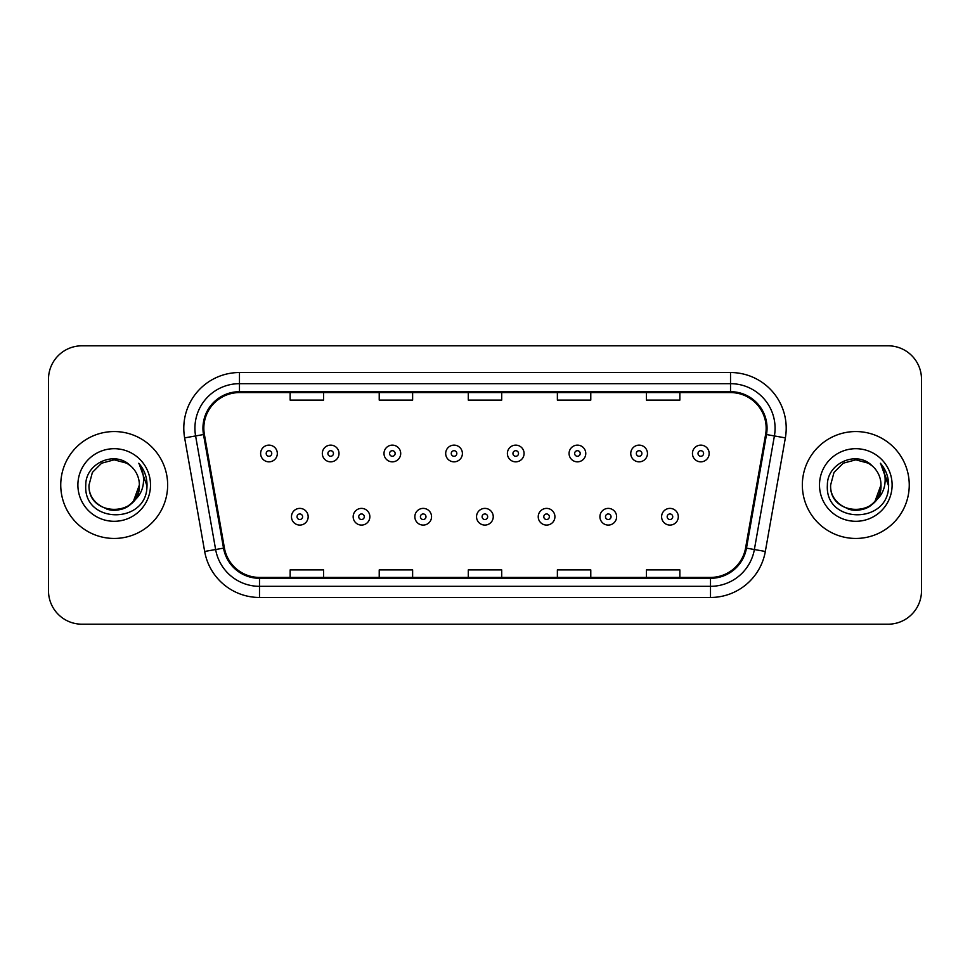 <?xml version="1.0" encoding="UTF-8"?>
<svg xmlns="http://www.w3.org/2000/svg" width="970" height="970" viewBox="0 0 970 970"><rect width="100%" height="100%" fill="white"/><g stroke="black" fill="none" stroke-linecap="round" stroke-linejoin="round"><path stroke-width="1.45" d="M60.746 485A53.447 53.447 0 0 0 114.193 538.447A53.447 53.447 0 0 0 167.652 485A53.447 53.447 0 0 0 114.193 431.553A53.447 53.447 0 0 0 60.746 485A53.447 53.447 0 0 0 114.193 538.447A53.447 53.447 0 0 0 167.652 485A53.447 53.447 0 0 0 114.193 431.553A53.447 53.447 0 0 0 60.746 485M802.348 485A53.447 53.447 0 0 0 855.807 538.447A53.447 53.447 0 0 0 909.254 485A53.447 53.447 0 0 0 855.807 431.553A53.447 53.447 0 0 0 802.348 485A53.447 53.447 0 0 0 855.807 538.447A53.447 53.447 0 0 0 909.254 485A53.447 53.447 0 0 0 855.807 431.553A53.447 53.447 0 0 0 802.348 485M203.833 428.207A35.635 35.635 0 0 1 239.469 392.583L730.531 392.583A35.635 35.635 0 0 1 765.621 434.402L745.59 547.977A35.635 35.635 0 0 1 710.501 577.417L259.499 577.417A35.635 35.635 0 0 1 224.41 547.977L204.379 434.402A35.635 35.635 0 0 1 203.833 428.207M202.948 428.207A36.52 36.52 0 0 0 203.506 434.548L223.524 548.135A36.52 36.52 0 0 0 259.499 578.314L710.501 578.314A36.52 36.52 0 0 0 746.476 548.135L766.494 434.548A36.52 36.52 0 0 0 730.531 391.686L239.469 391.686A36.52 36.52 0 0 0 202.948 428.207M184.639 437.882A55.678 55.678 0 0 1 239.469 372.529L730.531 372.529A55.678 55.678 0 0 1 785.361 437.882L765.33 551.457A55.678 55.678 0 0 1 710.501 597.471L259.499 597.471A55.678 55.678 0 0 1 204.67 551.457L184.639 437.882L195.6 435.942A44.535 44.535 0 0 1 239.469 383.671L730.531 383.671A44.535 44.535 0 0 1 774.399 435.942L754.369 549.529A44.535 44.535 0 0 1 710.501 586.329L259.499 586.329A44.535 44.535 0 0 1 215.631 549.529L195.6 435.942A44.535 44.535 0 0 1 194.934 428.207M921.5 379.221A33.404 33.404 0 0 0 888.096 345.805L81.904 345.805A33.404 33.404 0 0 0 48.5 379.221L48.5 590.779A33.404 33.404 0 0 0 81.904 624.195L888.096 624.195A33.404 33.404 0 0 0 921.5 590.779L921.5 379.221L921.5 590.779M468.292 392.583L468.292 400.113L501.708 400.113L501.708 392.583M379.221 392.583L379.221 400.113L412.626 400.113L412.626 392.583M290.139 392.583L290.139 400.113L323.543 400.113L323.543 392.583M557.374 392.583L557.374 400.113L590.779 400.113L590.779 392.583M646.456 392.583L646.456 400.113L679.861 400.113L679.861 392.583M501.708 577.417L501.708 569.887L468.292 569.887L468.292 577.417M412.626 577.417L412.626 569.887L379.221 569.887L379.221 577.417M323.543 577.417L323.543 569.887L290.139 569.887L290.139 577.417M590.779 577.417L590.779 569.887L557.374 569.887L557.374 577.417M679.861 577.417L679.861 569.887L646.456 569.887L646.456 577.417M48.5 379.221L48.5 590.779M888.096 345.805L81.904 345.805M81.904 624.195L888.096 624.195M277.323 453.487A8.354 8.354 0 0 1 268.981 461.841A8.354 8.354 0 0 1 260.627 453.487A8.354 8.354 0 0 1 268.981 445.133A8.354 8.354 0 0 1 277.323 453.487A8.354 8.354 0 0 0 268.981 445.133A8.354 8.354 0 0 0 260.627 453.487M291.473 516.731A8.354 8.354 0 0 1 299.827 508.389A8.354 8.354 0 0 1 308.169 516.731A8.354 8.354 0 0 1 299.827 525.085A8.354 8.354 0 0 1 291.473 516.731A8.354 8.354 0 0 0 299.827 525.085A8.354 8.354 0 0 0 308.169 516.731M339.015 453.487A8.354 8.354 0 0 1 330.661 461.841A8.354 8.354 0 0 1 322.319 453.487A8.354 8.354 0 0 1 330.661 445.133A8.354 8.354 0 0 1 339.015 453.487A8.354 8.354 0 0 0 330.661 445.133A8.354 8.354 0 0 0 322.319 453.487M400.707 453.487A8.354 8.354 0 0 1 392.353 461.841A8.354 8.354 0 0 1 383.999 453.487A8.354 8.354 0 0 1 392.353 445.133A8.354 8.354 0 0 1 400.707 453.487A8.354 8.354 0 0 0 392.353 445.133A8.354 8.354 0 0 0 383.999 453.487M462.399 453.487A8.354 8.354 0 0 1 454.045 461.841A8.354 8.354 0 0 1 445.691 453.487A8.354 8.354 0 0 1 454.045 445.133A8.354 8.354 0 0 1 462.399 453.487A8.354 8.354 0 0 0 454.045 445.133A8.354 8.354 0 0 0 445.691 453.487M524.079 453.487A8.354 8.354 0 0 1 515.737 461.841A8.354 8.354 0 0 1 507.383 453.487A8.354 8.354 0 0 1 515.737 445.133A8.354 8.354 0 0 1 524.079 453.487A8.354 8.354 0 0 0 515.737 445.133A8.354 8.354 0 0 0 507.383 453.487M353.165 516.731A8.354 8.354 0 0 1 361.507 508.389A8.354 8.354 0 0 1 369.861 516.731A8.354 8.354 0 0 1 361.507 525.085A8.354 8.354 0 0 1 353.165 516.731A8.354 8.354 0 0 0 361.507 525.085A8.354 8.354 0 0 0 369.861 516.731M414.845 516.731A8.354 8.354 0 0 1 423.199 508.389A8.354 8.354 0 0 1 431.553 516.731A8.354 8.354 0 0 1 423.199 525.085A8.354 8.354 0 0 1 414.845 516.731A8.354 8.354 0 0 0 423.199 525.085A8.354 8.354 0 0 0 431.553 516.731M476.537 516.731A8.354 8.354 0 0 1 484.891 508.389A8.354 8.354 0 0 1 493.245 516.731A8.354 8.354 0 0 1 484.891 525.085A8.354 8.354 0 0 1 476.537 516.731A8.354 8.354 0 0 0 484.891 525.085A8.354 8.354 0 0 0 493.245 516.731M106.47 508.959C122.244 514.621 139.85 501.332 139.365 485C140.917 517.471 87.482 517.471 89.022 485L92.392 472.414L101.607 463.199L114.193 459.828L126.779 463.199L130.683 465.976C115.236 449.789 85.505 463.126 85.772 485C82.947 523.861 145.949 524.879 146.967 486.891L147.028 485C146.931 476.743 144.178 469.492 138.783 463.248C142.893 469.989 144.336 477.24 143.124 485C141.947 491.608 138.734 496.992 133.484 501.175A25.172 25.172 0 0 0 139.365 485L133.484 501.175C120.122 519.229 87.712 507.686 89.022 485L92.392 472.414L101.607 463.199L114.193 459.828L126.779 463.199L130.683 465.976L126.779 463.199L114.193 459.828L101.607 463.199L92.392 472.414L89.022 485C87.482 517.471 140.917 517.471 139.365 485L133.423 501.247L139.365 485C140.917 517.471 87.482 517.471 89.022 485C87.482 517.471 140.917 517.471 139.365 485A25.172 25.172 0 0 0 130.683 465.976M77.891 485A36.302 36.302 0 0 0 114.193 521.302A36.302 36.302 0 0 0 150.508 485A36.302 36.302 0 0 0 114.193 448.698A36.302 36.302 0 0 0 77.891 485M139.025 463.527L147.016 485.958M848.071 508.959C863.846 514.621 881.451 501.332 880.978 485C882.518 517.471 829.083 517.471 830.635 485L834.006 472.414L843.221 463.199L834.006 472.414L830.635 485L834.006 472.414L843.221 463.199L855.807 459.828L868.393 463.199L872.297 465.976C856.849 449.789 827.107 463.126 827.386 485C824.548 523.861 887.55 524.879 888.581 486.891L888.629 485C888.532 476.743 885.792 469.492 880.384 463.248C884.494 469.989 885.937 477.24 884.725 485C883.549 491.608 880.336 496.992 875.098 501.175A25.172 25.172 0 0 0 880.978 485L875.098 501.175C861.724 519.229 829.326 507.686 830.635 485C829.083 517.471 882.518 517.471 880.978 485L875.025 501.247L880.978 485C882.518 517.471 829.083 517.471 830.635 485C829.083 517.471 882.518 517.471 880.978 485A25.172 25.172 0 0 0 872.297 465.976M819.492 485A36.302 36.302 0 0 0 855.807 521.302A36.302 36.302 0 0 0 892.109 485A36.302 36.302 0 0 0 855.807 448.698A36.302 36.302 0 0 0 819.492 485M888.629 485L880.869 463.805M880.627 463.527L888.617 485.958M585.771 453.487A8.354 8.354 0 0 1 577.417 461.841A8.354 8.354 0 0 1 569.075 453.487A8.354 8.354 0 0 1 577.417 445.133A8.354 8.354 0 0 1 585.771 453.487A8.354 8.354 0 0 0 577.417 445.133A8.354 8.354 0 0 0 569.075 453.487M647.463 453.487A8.354 8.354 0 0 1 639.109 461.841A8.354 8.354 0 0 1 630.755 453.487A8.354 8.354 0 0 1 639.109 445.133A8.354 8.354 0 0 1 647.463 453.487A8.354 8.354 0 0 0 639.109 445.133A8.354 8.354 0 0 0 630.755 453.487M709.155 453.487A8.354 8.354 0 0 1 700.801 461.841A8.354 8.354 0 0 1 692.447 453.487A8.354 8.354 0 0 1 700.801 445.133A8.354 8.354 0 0 1 709.155 453.487A8.354 8.354 0 0 0 700.801 445.133A8.354 8.354 0 0 0 692.447 453.487M538.229 516.731A8.354 8.354 0 0 1 546.583 508.389A8.354 8.354 0 0 1 554.925 516.731A8.354 8.354 0 0 1 546.583 525.085A8.354 8.354 0 0 1 538.229 516.731A8.354 8.354 0 0 0 546.583 525.085A8.354 8.354 0 0 0 554.925 516.731M599.921 516.731A8.354 8.354 0 0 1 608.263 508.389A8.354 8.354 0 0 1 616.617 516.731A8.354 8.354 0 0 1 608.263 525.085A8.354 8.354 0 0 1 599.921 516.731A8.354 8.354 0 0 0 608.263 525.085A8.354 8.354 0 0 0 616.617 516.731M661.601 516.731A8.354 8.354 0 0 1 669.955 508.389A8.354 8.354 0 0 1 678.309 516.731A8.354 8.354 0 0 1 669.955 525.085A8.354 8.354 0 0 1 661.601 516.731A8.354 8.354 0 0 0 669.955 525.085A8.354 8.354 0 0 0 678.309 516.731M730.531 372.529L730.531 391.686M195.6 435.942L203.506 434.548M259.499 597.471L259.499 578.314M710.501 578.314L710.501 597.471M746.476 548.135L765.33 551.457M204.67 551.457L223.524 548.135M766.494 434.548L785.361 437.882M239.469 372.529L239.469 391.686M266.192 453.487A2.789 2.789 0 0 0 268.981 456.276A2.789 2.789 0 0 0 271.758 453.487A2.789 2.789 0 0 0 268.981 450.698A2.789 2.789 0 0 0 266.192 453.487M302.604 516.731A2.789 2.789 0 0 0 299.827 513.954A2.789 2.789 0 0 0 297.038 516.731A2.789 2.789 0 0 0 299.827 519.52A2.789 2.789 0 0 0 302.604 516.731M327.884 453.487A2.789 2.789 0 0 0 330.661 456.276A2.789 2.789 0 0 0 333.45 453.487A2.789 2.789 0 0 0 330.661 450.698A2.789 2.789 0 0 0 327.884 453.487M389.576 453.487A2.789 2.789 0 0 0 392.353 456.276A2.789 2.789 0 0 0 395.142 453.487A2.789 2.789 0 0 0 392.353 450.698A2.789 2.789 0 0 0 389.576 453.487M451.256 453.487A2.789 2.789 0 0 0 454.045 456.276A2.789 2.789 0 0 0 456.834 453.487A2.789 2.789 0 0 0 454.045 450.698A2.789 2.789 0 0 0 451.256 453.487M512.948 453.487A2.789 2.789 0 0 0 515.737 456.276A2.789 2.789 0 0 0 518.513 453.487A2.789 2.789 0 0 0 515.737 450.698A2.789 2.789 0 0 0 512.948 453.487M364.296 516.731A2.789 2.789 0 0 0 361.507 513.954A2.789 2.789 0 0 0 358.73 516.731A2.789 2.789 0 0 0 361.507 519.52A2.789 2.789 0 0 0 364.296 516.731M425.988 516.731A2.789 2.789 0 0 0 423.199 513.954A2.789 2.789 0 0 0 420.41 516.731A2.789 2.789 0 0 0 423.199 519.52A2.789 2.789 0 0 0 425.988 516.731M487.667 516.731A2.789 2.789 0 0 0 484.891 513.954A2.789 2.789 0 0 0 482.102 516.731A2.789 2.789 0 0 0 484.891 519.52A2.789 2.789 0 0 0 487.667 516.731M574.64 453.487A2.789 2.789 0 0 0 577.417 456.276A2.789 2.789 0 0 0 580.205 453.487A2.789 2.789 0 0 0 577.417 450.698A2.789 2.789 0 0 0 574.64 453.487M636.332 453.487A2.789 2.789 0 0 0 639.109 456.276A2.789 2.789 0 0 0 641.897 453.487A2.789 2.789 0 0 0 639.109 450.698A2.789 2.789 0 0 0 636.332 453.487M698.012 453.487A2.789 2.789 0 0 0 700.801 456.276A2.789 2.789 0 0 0 703.589 453.487A2.789 2.789 0 0 0 700.801 450.698A2.789 2.789 0 0 0 698.012 453.487M549.359 516.731A2.789 2.789 0 0 0 546.583 513.954A2.789 2.789 0 0 0 543.794 516.731A2.789 2.789 0 0 0 546.583 519.52A2.789 2.789 0 0 0 549.359 516.731M611.051 516.731A2.789 2.789 0 0 0 608.263 513.954A2.789 2.789 0 0 0 605.486 516.731A2.789 2.789 0 0 0 608.263 519.52A2.789 2.789 0 0 0 611.051 516.731M672.744 516.731A2.789 2.789 0 0 0 669.955 513.954A2.789 2.789 0 0 0 667.166 516.731A2.789 2.789 0 0 0 669.955 519.52A2.789 2.789 0 0 0 672.744 516.731"/></g></svg>
